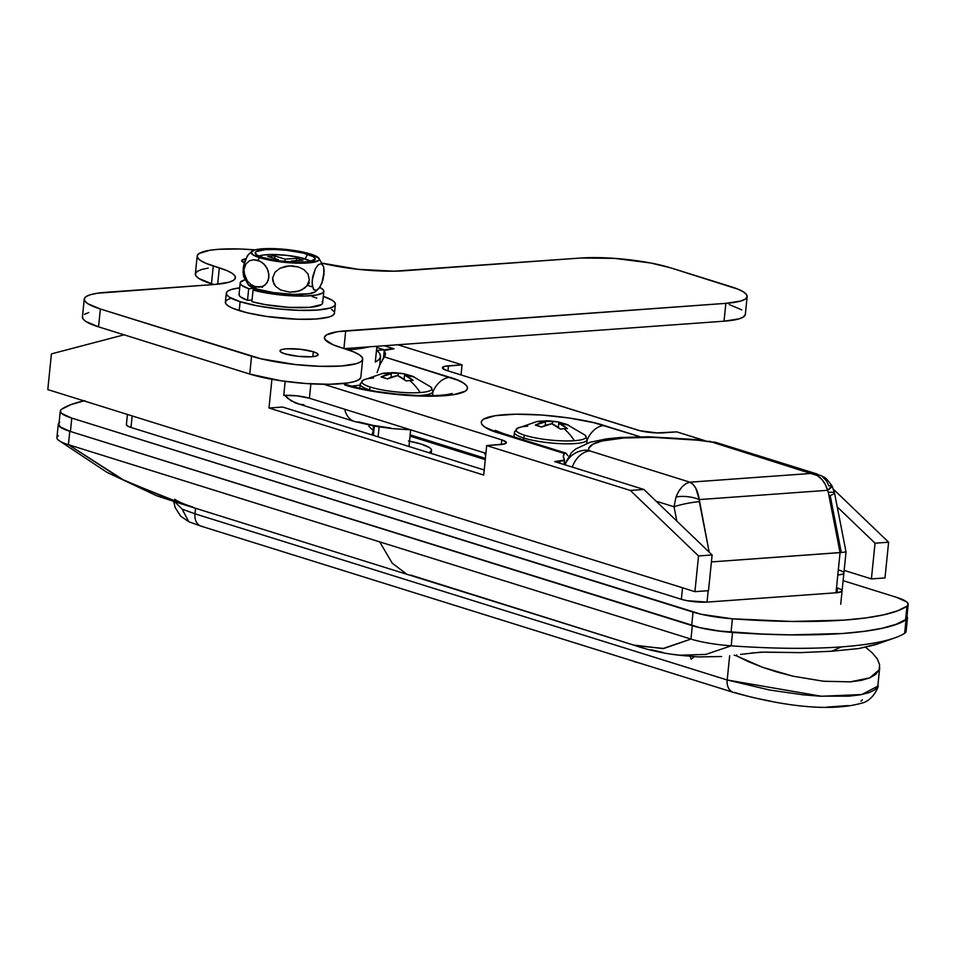 <?xml version="1.0" encoding="UTF-8"?>
<svg xmlns="http://www.w3.org/2000/svg" width="956" height="956" viewBox="0 0 956 956"><rect width="100%" height="100%" fill="white"/><g stroke="black" fill="none" stroke-linecap="round" stroke-linejoin="round"><path stroke-width="1.43" d="M409.526 441.206A41.12 7.779 -174.2 0 1 421.19 444.074A41.12 7.779 -174.2 0 1 431.55 450.443A41.12 7.779 -174.2 0 1 429.017 452.75L431.491 450.73L431.156 449.177L429.28 447.504L421.19 444.074L408.451 440.991M373.521 425.982L372.864 432.518A105.064 19.873 5.8 0 1 371.8 434.884L372.876 432.184M371.884 429.304L368.861 426.268M410.04 436.139L485.266 459.633L410.04 436.139M384.276 350.47L384.336 349.836L376.772 347.482L384.336 349.836L384.276 350.47M841.161 551.815L830.167 495.495A18.272 2.438 -11 0 0 834.516 492.973A18.272 2.438 169 0 0 828.314 492.352L840.073 552.616L835.998 592.792L841.495 591.609L841.913 590.294M126.419 424.5L127.399 425.934L130.996 427.452L681.353 599.304L682.524 587.785L681.353 599.304L687.017 600.679L707.022 602.101L708.181 590.7L707.022 602.101L835.998 592.792L837.815 574.938A18.272 3.454 5.8 0 0 843.897 573.003A18.272 3.454 -174.2 0 1 837.815 574.938L840.073 552.616L711.419 561.913L844.315 552.257L840.073 552.616L828.314 492.352A18.272 2.438 -11 0 1 834.516 492.973L846.036 551.959L840.718 604.24M839.571 588.788L837.48 588.024A18.272 3.454 -174.2 0 1 842.081 590.856A18.272 3.454 -174.2 0 1 835.998 592.792L707.022 602.101A18.272 3.454 -174.2 0 1 681.353 599.304L130.996 427.452L132.167 415.932L130.996 427.452A18.272 3.454 -174.2 0 1 126.395 424.631L127.423 414.45M564.47 464.664L571.509 452.594L575.715 448.985L590.103 442.27L606.367 438.9L620.145 437.49L648.288 436.773L695.287 439.545L716.558 442.616L817.488 474.14L812.122 473.363C819.746 475.598 824.909 481.25 827.597 490.309L699.254 499.582C697.844 490.452 694.737 484.656 689.933 482.194C684.138 483.497 679.489 488.456 675.988 497.048L674.04 506.776L675.988 497.048L678.676 491.432L682.094 486.855L685.942 483.688L689.933 482.194L693.124 484.477L695.884 488.361L699.254 499.582A18.272 6.991 -172.9 0 0 675.988 497.048A18.272 6.991 7.1 0 1 699.254 499.582L709.197 552.15L699.338 501.673A18.272 2.438 169 0 0 674.04 506.776L656.103 501.171L674.04 506.776L676.824 521.08L674.04 506.776A18.272 2.438 -11 0 1 699.338 501.673L699.254 499.582L827.597 490.309L828.314 492.352L825.267 484.334L821.718 479.267L817.213 475.514L712.017 442.114L697.844 440.226L652.769 437.334L623.599 437.991L602.005 441.003L592.995 444.17L588.86 448.101L588.681 450.276L589.828 450.933L689.933 482.194L812.122 473.363L689.933 482.194L589.828 450.933A22.836 16.455 107.3 0 0 572.274 467.102A22.836 16.455 -72.7 0 1 589.828 450.933A4.565 0.86 -174.2 0 1 588.681 450.276A22.836 22.394 168.4 0 0 565.068 464.843A22.836 22.394 -11.6 0 1 588.681 450.276A105.064 19.873 -174.2 0 1 709.328 441.564A22.836 3.047 -82.7 0 1 709.997 441.23A22.836 3.047 97.3 0 0 709.328 441.564A4.565 0.86 -174.2 0 1 712.017 442.114A22.836 16.455 -72.7 0 1 716.809 442.7M376.568 350.398L384.336 349.836L376.568 350.398A105.064 19.873 -174.2 0 1 380.56 356.648A105.064 19.873 -174.2 0 1 375.302 362.025L376.891 346.275L375.302 362.025L379.078 359.504L380.56 356.684L379.723 353.624M347.398 349.896L369.243 346.825A105.064 19.873 -174.2 0 1 348.139 349.848M59.738 422.349L58.28 424.321L59.547 426.555L69.788 431.287L700.688 627.901L721.422 631.39L762.625 634.151L791.413 634.904L842.726 633.493L864.128 631.366L882.053 628.355L896.119 624.507L906.013 619.906L907.471 617.946L906.204 615.712M680.768 655.398L698.071 656.915L721.637 656.521L698.071 656.915L679.381 655.218L705.743 654.43L731.185 645.826A210.141 39.734 5.8 0 0 841.364 646.889L831.708 651.239L800.303 652.625L761.024 652.135L740.565 654.394M674.446 654.502L681.246 655.457M174.673 499.235A90.45 17.1 5.8 0 0 192.969 507.086L185.01 504.911L124.782 480.808L68.438 444.683L69.788 431.287L692.323 625.678L690.961 639.074A45.685 8.64 5.8 0 0 731.185 645.826L705.755 654.43L679.381 655.218C667.754 654.035 650.188 650.857 633.565 645.037L662.89 648.574L690.961 639.074L68.438 444.683A45.685 8.64 -174.2 0 1 58.71 440.369A45.685 8.64 -174.2 0 1 58.376 435.745M410.686 575.082L633.565 645.037M895.055 637.783L875.385 644.738L858.966 648.527L831.708 651.239L841.364 646.889A210.141 39.734 5.8 0 0 894.995 637.807A210.141 39.734 5.8 0 0 904.663 633.302A45.685 8.64 5.8 0 0 905.069 629.299M58.28 424.225L56.918 437.609A45.685 8.64 5.8 0 0 68.438 444.683L121.579 479.123L178.27 502.892L406.921 574.293L392.223 563.192L379.699 541.873L68.438 444.683L69.788 431.287A45.685 8.64 -174.2 0 1 58.28 424.225A45.685 8.64 -174.2 0 1 59.081 422.839M406.933 574.293L392.223 563.192L379.699 541.873L690.961 639.074L663.882 648.467L635.573 645.694L406.921 574.293M906.013 619.906L904.663 633.302A45.685 8.64 5.8 0 0 906.109 631.426L907.471 618.042A45.685 8.64 -174.2 0 1 906.013 619.906A210.141 39.734 -174.2 0 1 732.547 632.442L731.185 645.826A210.141 39.734 5.8 0 0 841.364 646.889A210.141 39.734 5.8 0 0 904.663 633.302L906.013 619.906M906.969 616.524A45.685 8.64 -174.2 0 1 907.471 618.042M692.323 625.678L690.961 639.074A45.685 8.64 5.8 0 0 731.185 645.826L732.547 632.442A45.685 8.64 -174.2 0 1 692.323 625.678M878.026 643.77L858.966 648.527L831.708 651.239L800.303 652.625L764.31 652.112L751.631 652.984M662.89 652.458L651.359 649.769M839.284 570.182A18.272 3.454 -174.2 0 1 843.897 573.003M846.012 551.982L844.901 551.827M827.597 490.309L832.007 485.875A18.272 2.51 152.1 0 1 827.597 490.309M716.558 442.616A22.836 16.455 107.3 0 0 712.017 442.114L821.754 475.885C823.797 477.761 824.192 475.024 832.007 485.875L834.528 492.985M822.507 476.709L826.39 480.76L828.936 485.995A18.272 2.51 152.1 0 1 832.019 485.887M734.16 655.207L736.263 655.744L736.777 654.884L736.263 655.744L734.16 655.207M877.751 686.193L861.762 694.546L821.359 696.255L727.193 679.991L769.855 690.065L803.375 694.845L819.794 696.171L848.797 696.183L860.316 694.821L869.147 692.622L875.063 689.682L877.751 686.193M745.752 695.669L735.188 692.67A13.707 9.871 -72.7 0 1 733.288 692.347A13.707 9.871 -72.7 0 1 727.193 679.991L729.655 655.732L727.193 679.991L194.976 513.814L195.538 508.281L194.976 513.814L182.142 509.142L194.976 513.814A13.707 9.871 107.3 0 0 201.071 526.159L188.894 521.749L180.672 516.192L175.163 507.54L173.705 501.541M748.584 661.743L736.263 655.744L762.434 667.264L748.584 661.743M777.359 672.116L762.434 667.264L792.859 676.155L777.359 672.116M823.498 681.246L792.859 676.155L823.498 681.246L850.29 681.855L823.498 681.246M869.685 677.9L850.29 681.855L861.105 680.433L869.685 677.9L879.102 669.917L875.756 674.362L869.685 677.9M879.628 664.731L879.102 669.917L879.628 664.731L877.309 658.959L872.207 652.805L865.658 647.308L872.207 652.805M690.196 656.402L691.152 659.186L694.307 656.712L691.152 659.186L690.196 656.402M174.47 501.434L182.142 509.142L188.738 521.665M771.48 701.334L758.048 698.621M848.175 705.576L826.797 707.117M862.348 699.804L860.902 701.13M202.983 526.481A13.707 9.871 -72.7 0 1 200.963 526.123A13.707 9.871 -72.7 0 1 194.976 513.814L727.193 679.991A13.707 9.871 107.3 0 0 733.168 692.311M640.795 663.464L635.991 662.066A4.565 3.286 -72.7 0 1 635.035 661.946A4.565 3.286 -72.7 0 1 634.091 661.373A4.565 3.286 107.3 0 0 635.035 661.946M906.838 617.624L905.595 619.572L896.095 624.292L882.221 628.247L864.284 631.33L842.726 633.493L790.743 634.856L761.526 634.007L720.131 631.115L699.864 627.662L70.433 431.491L64.195 429.172L60.288 426.842L58.913 424.643M908.188 604.455A45.685 8.64 -174.2 0 1 906.957 606.176L905.595 619.572A45.685 8.64 5.8 0 0 906.838 617.839L908.188 604.455A45.685 8.64 -174.2 0 0 896.68 597.38L843.12 580.65L896.68 597.38L906.826 602.029L908.2 604.228L906.957 606.176L897.445 610.896L883.571 614.851L865.646 617.946L844.088 620.109L792.106 621.46L732.404 618.795L701.226 614.278L71.784 418.107L61.65 413.458L60.276 411.247L61.519 409.299L71.019 404.579L84.893 400.636M60.276 411.032L58.925 424.428A45.685 8.64 5.8 0 0 70.433 431.491L71.784 418.107A45.685 8.64 -174.2 0 1 60.276 411.032A45.685 8.64 -174.2 0 1 61.519 409.299A205.576 38.873 -174.2 0 1 83.901 400.851M905.595 619.572L906.957 606.176A205.576 38.873 -174.2 0 1 732.404 618.795L731.041 632.179A205.576 38.873 5.8 0 0 905.595 619.572M731.041 632.179L732.404 618.795A45.685 8.64 -174.2 0 1 693.04 612.091L691.678 625.487A45.685 8.64 5.8 0 0 731.041 632.179M693.04 612.091L691.678 625.487L70.433 431.491L71.784 418.107L693.04 612.091M837.002 592.696L837.48 588.024L837.002 592.696M283.753 395.425L296.898 395.832L309.421 398.222L485.899 453.323L309.421 398.222A18.272 3.454 5.8 0 0 283.753 395.425L285.175 381.384L283.753 395.425M47.8 389.582L51.421 353.875L124.065 334.827L51.421 353.875L47.8 389.582L694.916 591.656L47.8 389.582M349.466 385.507A22.836 16.455 107.3 0 0 344.71 384.921L366.626 390.227L406.993 395.39L444.086 395.748L453.443 394.732L465.393 391.171L467.532 388.781L466.97 386.093L463.732 383.213L457.936 380.261L384.312 356.875L385.399 354.067L384.3 350.41L394.051 348.809L384.252 345.749L394.051 348.809L388.793 349.179A13.707 2.593 -174.2 0 0 384.228 350.637L383.476 358.034M397.827 344.757L462.059 364.822L444.205 366.459L442.568 368.299L447.002 370.558L640.126 430.762L657.059 432.925L676.752 431.861L704.644 440.573L676.752 431.861L663.177 432.841A18.272 3.454 -174.2 0 1 637.509 430.045L447.002 370.558A18.272 3.454 -174.2 0 1 442.401 367.725A18.272 3.454 -174.2 0 1 448.484 365.801L447.97 370.856L448.484 365.801L462.059 364.822L397.827 344.757M495.136 430.331L503.465 433.594A22.836 16.455 107.3 0 0 498.924 433.08C483.127 428.957 466.397 417.676 504.66 414.665C544.191 412.048 592.457 421.058 604.037 425.492A22.836 16.455 107.3 0 0 587.127 439.975A22.836 16.455 -72.7 0 1 604.037 425.492L640.126 436.761L593.891 422.707L569.167 417.999L541.753 415.024L515.81 414.199L495.304 415.681L483.354 419.242L481.215 421.632L481.776 424.321L485.015 427.201L498.924 433.08L564.434 453.538L563.347 456.347L564.446 460.003L554.695 461.605L643.902 489.46L630.327 490.44L486.688 445.592L504.541 443.942L506.178 442.114L501.745 439.856L323.761 384.276L501.745 439.856L501.267 444.528L501.745 439.856A18.272 3.454 -174.2 0 1 506.345 442.676A18.272 3.454 -174.2 0 1 500.263 444.612L486.688 445.592L630.327 490.44L698.549 555.95L694.916 591.656L708.504 590.677L712.124 554.97L643.902 489.46L554.695 461.605L559.953 461.222L559.762 463.194L559.953 461.222A13.707 2.593 -174.2 0 0 564.518 459.776L564.04 464.52M271.91 379.305L268.995 408.009L483.7 475.048L486.688 445.592L483.7 475.048L268.995 408.009L271.91 379.305M484.214 469.982L282.57 407.029L268.995 408.009L282.57 407.029L484.214 469.982M837.241 506.907L875.039 543.199L871.406 578.906L844.16 570.397L871.406 578.906L884.993 577.926L888.614 542.219L833.524 489.329L888.614 542.219L875.039 543.199L871.406 578.906L884.993 577.926L888.614 542.219L875.039 543.199L837.241 506.907M485.397 458.366L410.172 434.872L485.397 458.366M461.031 374.943L462.059 364.822L461.031 374.943M360.125 385.137A109.641 20.733 -174.2 0 1 351.629 386.152L360.125 385.137M377.07 372.565L379.843 364.917L377.07 372.565M384.228 350.637A13.707 2.593 -174.2 0 0 384.348 351.055L383.679 357.735L384.348 351.055A109.641 20.733 -174.2 0 1 385.388 354.437A109.641 20.733 -174.2 0 1 384.312 356.875L379.843 364.917M390.717 428.013L373.354 425.456L359.026 421.99A22.836 16.455 -72.7 0 1 354.485 421.476L295.249 402.894L287.601 398.258L284.434 395.031L291.233 400.887L299.491 404.197L303.889 404.77M310.879 383.834L309.421 398.222L310.879 383.834M410.614 429.818L392.271 428.599L375.075 426.257L354.485 421.476A22.836 16.455 -72.7 0 1 344.722 409.24A22.836 16.455 107.3 0 0 354.27 421.405M449.428 395.258L452.248 393.478L446.978 394.577C440.071 395.581 430.499 395.904 418.298 395.557L395.736 394.003C376.628 391.948 361.129 389.092 349.251 385.435A22.836 16.455 -72.7 0 0 344.71 384.921C356.289 389.355 404.543 398.353 444.086 395.748C482.338 392.737 465.62 381.456 449.81 377.333A22.836 16.455 107.3 0 0 432.913 391.829A22.836 16.455 -72.7 0 1 449.81 377.333L384.312 356.875L382.472 359.659M712.124 554.97L698.549 555.95L694.916 591.656L708.504 590.677L712.124 554.97L698.549 555.95L630.327 490.44L643.902 489.46L712.124 554.97M567.852 455.701L566.012 453.156L567.852 455.701M503.681 433.666A22.836 16.455 -72.7 0 0 498.924 433.08L564.434 453.538L566.012 453.156L564.434 453.538A109.641 20.733 -174.2 0 0 563.359 455.976L563.359 456M564.518 459.776A13.707 2.593 -174.2 0 0 564.387 459.358A109.641 20.733 -174.2 0 1 563.359 455.976M503.465 433.594L566.012 453.156M313.317 351.748L312.827 356.66L313.317 351.748L317.093 353.35L318.133 354.855L316.257 356.05L311.764 356.743L297.973 356.313L284.816 353.816A19.192 3.633 -174.2 0 1 279.977 350.84A19.192 3.633 -174.2 0 1 292.44 348.713A19.192 3.633 -174.2 0 1 313.317 351.748A19.192 3.633 -174.2 0 1 318.157 354.724A19.192 3.633 -174.2 0 1 305.693 356.851A19.192 3.633 -174.2 0 1 284.816 353.816L281.04 352.214L280.012 350.709L281.877 349.514L286.37 348.809L300.172 349.251L313.317 351.748M244.342 262.769A19.192 3.633 -174.2 0 1 241.701 260.594A19.192 3.633 -174.2 0 1 245.74 258.813L241.737 260.45L244.342 262.769M208.193 268.086L201.68 269.484L197.378 271.301L195.442 273.464L195.956 275.89L198.884 278.495L213.762 284.529L211.467 283.812L213.284 265.959L226.668 270.5L231.914 273.165L234.841 275.77L235.343 278.208L233.407 280.371L229.105 282.187L214.144 284.506L97.082 293.277L90.569 294.663L86.267 296.48L84.331 298.642L84.845 301.08L87.773 303.685L100.356 309.003L260.725 358.727L295.404 364.559L319.997 366.303L341.4 366.005L356.361 363.674L360.663 361.87L362.599 359.695L362.097 357.269L359.169 354.664L353.935 351.987L333.19 344.817L325.028 339.535L324.514 337.11L326.45 334.947L337.265 331.732L725.855 303.351L740.816 301.021L745.118 299.204L747.054 297.041L746.54 294.615L743.613 292.01L738.379 289.333L670.55 267.811L650.737 263.008L614.23 258.347L580.698 258.024L394.123 271.181L358.213 269.329L322.232 263.175A63.956 12.093 -174.2 0 0 404.209 270.775L580.698 258.024A63.956 12.093 -174.2 0 1 670.55 267.811L731.029 286.692A63.956 12.093 -174.2 0 1 747.138 296.587A63.956 12.093 -174.2 0 1 725.855 303.351L724.039 321.192L739 318.874L743.302 317.057L745.333 314.405M88.765 312.516L84.463 314.333M82.527 316.496L83.029 318.934L85.956 321.527L98.54 326.856L249.743 374.059L281.267 380.835L306.051 383.535L329.509 384.264L348.044 382.926L354.545 381.528L358.859 379.711L360.794 377.548L362.694 359.241A63.956 12.093 -174.2 0 1 321.144 366.339A63.956 12.093 -174.2 0 1 251.548 356.218L249.743 374.059A63.956 12.093 5.8 0 0 319.328 384.192A63.956 12.093 5.8 0 0 360.878 377.094M362.694 359.241A63.956 12.093 -174.2 0 0 346.586 349.346L340.539 347.458A63.956 12.093 -174.2 0 1 324.419 337.564A63.956 12.093 -174.2 0 1 345.714 330.812L343.921 348.51L345.714 330.812L725.855 303.351L724.039 321.192L344.291 348.629L724.039 321.192A63.956 12.093 5.8 0 0 745.333 314.44L747.138 296.587M741.796 309.864L729.213 304.546M197.163 256.065L195.359 273.918A63.956 12.093 5.8 0 0 211.467 283.812L213.284 265.959A63.956 12.093 -174.2 0 1 197.163 256.065A63.956 12.093 -174.2 0 1 255.133 249.875L239.86 249.002L218.458 249.313L209.997 250.233L199.195 253.448L197.259 255.611L197.761 258.036L200.7 260.641L205.934 263.318L219.33 267.847A63.956 12.093 -174.2 0 1 235.439 277.742A63.956 12.093 -174.2 0 1 214.144 284.506L105.53 292.345A63.956 12.093 -174.2 0 0 84.248 299.109A63.956 12.093 -174.2 0 0 100.356 309.003L251.548 356.218L249.743 374.059L98.54 326.856L100.356 309.003L98.54 326.856A63.956 12.093 5.8 0 1 82.431 316.962L84.248 299.109M217.669 284.195L219.33 267.847L217.669 284.195M258.335 256.459L262.972 255.073L270.918 254.499L286.31 255.3L301.164 257.797L310.808 261.37A27.413 5.186 5.8 0 0 305.095 258.873L307.593 254.272A30.15 5.7 -174.2 0 1 314.918 259.566A30.15 5.7 -174.2 0 1 293.958 262.219A30.15 5.7 -174.2 0 1 262.792 257.499L277.658 260.689L295.057 262.267L291.15 261.048L291.054 262.075L291.15 261.048L303.028 260.187L296.981 258.299L285.103 259.16L274.527 255.85L267.74 256.339L278.316 259.65L273.416 260.008L278.316 259.65L267.74 256.339L274.527 255.85L274.934 258.586L274.527 255.85L285.103 259.16L296.981 258.299L296.061 260.689L296.981 258.299L303.028 260.187L291.15 261.048L295.046 262.267L309.135 261.681L315.145 259.148L313.52 256.77L303.267 253.077L286.92 250.329L275.328 249.504L265.23 249.647L256.148 251.607L255.24 252.623L256.853 255.001L262.792 257.499A30.15 5.7 -174.2 0 1 255.324 253.519A30.15 5.7 -174.2 0 1 273.165 249.456A30.15 5.7 -174.2 0 1 307.593 254.272L305.095 258.873A27.413 5.186 5.8 0 0 258.98 256.112M247.951 284.075A34.261 6.477 5.8 0 0 256.567 288.963A22.084 15.905 -72.7 0 1 255.121 286.609L250.998 284.577L247.317 281.04L244.652 275.878L243.983 269.592L245.835 264.095L249.361 260.833L253.519 259.745L257.785 260.331A22.084 15.905 -72.7 0 1 259.733 257.726A34.261 6.477 -174.2 0 1 253.041 250.568A34.261 6.477 -174.2 0 1 310.64 254.045A34.261 6.477 -174.2 0 1 319.256 258.933A34.261 6.477 -174.2 0 1 298.009 263.175A34.261 6.477 -174.2 0 1 259.733 257.726A22.084 15.905 107.3 0 0 257.785 260.331L261.896 262.35L265.577 265.887L268.254 271.074L268.923 277.36L267.047 282.868L263.521 286.107L259.375 287.194L255.121 286.609A22.084 15.905 107.3 0 0 256.567 288.963L273.452 292.584L293.229 294.376L309.23 293.707L315.289 291.807M309.421 282.677A22.084 15.905 -72.7 0 1 307.474 285.282L311.405 286.704M243.194 268.767L243.649 276.523L243.039 271.779L243.661 265.601L243.194 268.767M251.942 251.189L247.317 255.861L243.661 265.601L245.286 259.913L248.476 254.344M248.249 284.721L256.567 288.963A34.261 6.477 5.8 0 0 314.166 292.44M262.422 287.409L260.558 286.453M272.627 277.957L275.089 272.173L280.084 268.23L286.071 266.246L292.285 265.887L298.368 266.963L303.9 269.592L308.047 274.061L309.338 280.06L306.888 285.856L301.905 289.811L295.906 291.795L289.656 292.166L280.682 289.979L275.698 286.442L272.795 281.076L272.627 277.957L275.089 272.173L280.084 268.23L289.178 265.887L298.368 266.963L303.9 269.592L308.047 274.061L309.338 280.06L306.888 285.856L304.594 288.103L298.965 291.03L289.656 292.166L280.682 289.979L275.698 286.442L273.894 283.956L272.627 277.957M318.707 257.977L323.594 266.593L324.012 274.241L322.817 280.431L319.89 287.135L316.806 290.206L314.046 289.955L312.254 285.533L312.242 279.929L315.325 268.815L318.444 264.585L321.371 263.701L323.594 266.593L324.168 271.229L321.921 283.096L318.85 288.533L315.265 291.819M310.64 254.045L318.957 258.287L319.22 259.59L318.193 260.749L307.868 262.972L296.396 263.127L283.227 262.195L264.645 259.076L252.993 254.87L251.153 252.181L254.499 250.042L257.977 249.301L273.978 248.644L293.755 250.424L310.64 254.045M318.85 288.533L315.827 290.505L313.293 289.023L312.086 282.94L312.708 276.762L315.325 268.815L318.444 264.585L321.371 263.701L323.594 266.593M255.121 286.609L250.998 284.577L247.317 281.04L244.007 272.783L243.983 269.592L245.835 264.095L249.361 260.833L253.519 259.745L259.877 261.167L263.82 263.928L267.094 268.289L268.899 274.169L268.278 280.347L265.409 284.78L261.478 286.884L255.121 286.609M244.222 277.885L245.835 279.307M278.208 260.773L278.316 259.65L278.208 260.773M284.864 261.586L285.103 259.16L284.864 261.586M322.172 301.558L322.626 303.124L321.563 304.534L309.864 307.318L288.843 307.354L265.266 304.617L251.894 301.654L253.065 290.05L258.419 289.513L253.065 290.05L251.894 301.654A42.028 7.947 5.8 0 0 296.874 307.677A42.028 7.947 5.8 0 0 322.65 302.98L323.833 291.377A42.028 7.947 -174.2 0 1 298.057 296.073A42.028 7.947 -174.2 0 1 253.065 290.05L274.109 294.197L304.785 296.049L316.245 295.069L322.746 292.93L323.809 291.52L323.343 289.955L319.734 287.374A42.028 7.947 -174.2 0 1 323.833 291.377M239.299 293.731L239.131 295.249L240.494 296.886L247.52 300.292L248.703 288.688A42.028 7.947 -174.2 0 1 240.207 282.88L239.024 294.484A42.028 7.947 5.8 0 0 247.52 300.292L248.703 288.688L254.858 288.401L248.703 288.688L241.665 285.282L240.315 283.645L240.482 282.128L245.298 279.702M240.207 282.88A42.028 7.947 -174.2 0 1 244.963 279.797M316.783 298.164L312.062 296.468M247.52 300.292L252.049 300.088L247.52 300.292M226.297 293.193L225.389 302.12A54.815 10.361 5.8 0 0 239.203 310.592L240.111 301.666A54.815 10.361 -174.2 0 1 226.297 293.193A54.815 10.361 -174.2 0 1 239.693 287.864L231.722 289.381L228.042 290.947L226.381 292.799L226.811 294.878L229.321 297.113L240.111 301.666L239.203 310.592A54.815 10.361 5.8 0 0 298.858 319.28A54.815 10.361 5.8 0 0 334.469 313.198L335.377 304.271A54.815 10.361 -174.2 0 1 299.766 310.353A54.815 10.361 -174.2 0 1 240.111 301.666L257.092 305.789L277.694 308.824L298.774 310.318L317.129 310.055L329.951 308.071L333.632 306.518L335.293 304.665L334.863 302.574L332.353 300.351L323.319 296.36A54.815 10.361 -174.2 0 1 335.377 304.271M230.814 298.308L227.134 299.873L225.473 301.726L225.903 303.805L228.412 306.04L232.906 308.334L247.066 312.755L266.222 316.4L297.866 319.244L316.221 318.981L329.043 316.998L332.736 315.444L334.469 313.162M333.955 311.501L331.445 309.278M360.663 383.272A36.543 6.907 5.8 0 0 369.422 389.833A3.286 2.366 -72.7 0 1 370.677 387.168A35.205 6.656 -174.2 0 1 364.463 379.556A35.205 6.656 -174.2 0 1 373.533 378.002M373.605 391.004A36.543 6.907 -174.2 0 1 369.422 389.833L369.422 389.833A36.543 6.907 -174.2 0 1 360.221 384.181L363.208 380.118A35.205 6.656 5.8 0 0 370.677 387.168A35.205 6.656 5.8 0 0 420.15 392.558A59.392 39.626 -94.1 0 0 409.765 380.548A58.71 32.91 138.6 0 0 406.192 380.954L397.565 375.577L387.335 378.899L381.097 376.951L391.339 373.629L382.185 373.449A58.71 42.817 -111.5 0 1 382.974 373.318A58.71 42.817 -111.5 0 1 385.65 373.019A58.71 42.817 -111.5 0 1 389.176 372.948L403.205 373.665L411.235 375.804L414.271 376.951L404.555 375.075L413.183 380.44A58.71 32.91 138.6 0 0 409.765 380.548A59.392 39.626 85.9 0 1 420.15 392.558A35.205 6.656 5.8 0 0 430.821 386.977L412.562 376.258M378.122 436.856L379.138 426.914L378.122 436.856M393.741 372.637L403.289 373.677M382.185 373.449A59.2 39.495 85.9 0 1 391.339 373.629L390.956 377.369L391.339 373.629A59.2 42.65 107.3 0 0 381.097 376.951A58.71 30.102 -124.3 0 1 387.335 378.899A59.2 42.65 -72.7 0 1 397.565 375.577A59.2 39.495 85.9 0 1 406.192 380.954A58.71 32.91 138.6 0 1 409.765 380.548A58.71 32.91 138.6 0 1 413.183 380.44A59.2 39.495 -94.1 0 0 404.555 375.075L404.125 379.353L404.555 375.075A59.2 42.65 -72.7 0 1 414.271 376.951A58.71 40.009 122 0 0 408.045 375.003A59.2 42.65 107.3 0 0 398.329 373.127A59.2 39.495 -94.1 0 0 389.176 372.948L389.176 372.948A58.71 42.817 -111.5 0 0 385.65 373.019A58.71 42.817 -111.5 0 0 382.185 373.449M398.055 375.792L398.329 373.127L398.055 375.792M432.518 395.641L432.937 391.566A36.543 6.907 -174.2 0 1 418.453 395.557A36.543 6.907 5.8 0 0 432.494 392.474M431.67 387.969A35.205 6.656 -174.2 0 1 420.15 392.558A35.205 6.656 -174.2 0 1 370.677 387.168A3.286 2.366 107.3 0 0 369.422 389.833M514.878 431.419A36.543 6.907 5.8 0 0 523.649 437.991A3.286 2.366 -72.7 0 1 524.904 435.327A35.205 6.656 -174.2 0 1 518.69 427.714A35.205 6.656 -174.2 0 1 527.76 426.161M586.793 443.345L587.151 439.724A36.543 6.907 -174.2 0 1 563.419 443.775A36.543 6.907 -174.2 0 1 523.649 437.991L523.458 439.832L523.649 437.991A36.543 6.907 -174.2 0 1 514.436 432.327L517.435 428.276A35.205 6.656 5.8 0 0 524.904 435.327A35.205 6.656 5.8 0 0 574.365 440.716A59.392 39.626 -94.1 0 0 563.98 428.706A58.71 32.91 138.6 0 0 560.419 429.101L551.791 423.735L541.55 427.045L535.324 425.109L545.565 421.787L536.412 421.608A58.71 42.817 -111.5 0 1 537.188 421.476A58.71 42.817 -111.5 0 1 539.865 421.178A58.71 42.817 -111.5 0 1 543.402 421.106L557.42 421.823L565.462 423.962L568.497 425.109L558.782 423.233L567.41 428.599A58.71 32.91 138.6 0 0 563.98 428.706A59.392 39.626 85.9 0 1 574.365 440.716A35.205 6.656 5.8 0 0 585.048 435.135L566.788 424.416M547.967 420.795L557.503 421.835M536.412 421.608A59.2 39.495 85.9 0 1 545.565 421.787L545.183 425.528L545.565 421.787A59.2 42.65 107.3 0 0 535.324 425.109A58.71 30.102 -124.3 0 1 541.55 427.045A59.2 42.65 -72.7 0 1 551.791 423.735A59.2 39.495 85.9 0 1 560.419 429.101A58.71 32.91 138.6 0 1 563.98 428.706A58.71 32.91 138.6 0 1 567.41 428.599A59.2 39.495 -94.1 0 0 558.782 423.233L558.352 427.499L558.782 423.233A59.2 42.65 -72.7 0 1 568.497 425.109A58.71 40.009 122 0 0 562.259 423.161A59.2 42.65 107.3 0 0 552.556 421.285A59.2 39.495 -94.1 0 0 543.402 421.106L543.402 421.106A58.71 42.817 -111.5 0 0 539.865 421.178A58.71 42.817 -111.5 0 0 536.412 421.608M552.281 423.95L552.556 421.285L552.281 423.95M585.897 436.127A35.205 6.656 -174.2 0 1 574.365 440.716A35.205 6.656 -174.2 0 1 524.904 435.327A3.286 2.366 107.3 0 0 523.649 437.991A36.543 6.907 5.8 0 0 561.041 443.692A36.543 6.907 5.8 0 0 586.721 440.632M431.24 453.443L431.55 450.467M181.15 503.788L156.545 495.71L106.821 472.252L58.722 440.381M379.687 365.288L380.56 356.648M201.071 526.159L733.288 692.347C766.545 701.728 823.164 713.989 861.535 703.174C873.27 700.915 879.64 685.022 877.895 685.452L879.723 667.419M628.14 659.509L643.448 664.289M349.251 385.435L343.18 383.547M485.696 455.355L484.083 452.75M248.5 285.043L243.649 276.523M360.221 384.181L359.803 388.255M374.322 426.125L373.39 435.386M382.974 373.318L363.208 380.118M410.686 429.841L408.989 446.5M432.937 391.566L430.821 386.977M514.436 432.327L513.981 436.868M537.2 421.476L517.435 428.276M587.151 439.724L585.048 435.135"/></g></svg>
